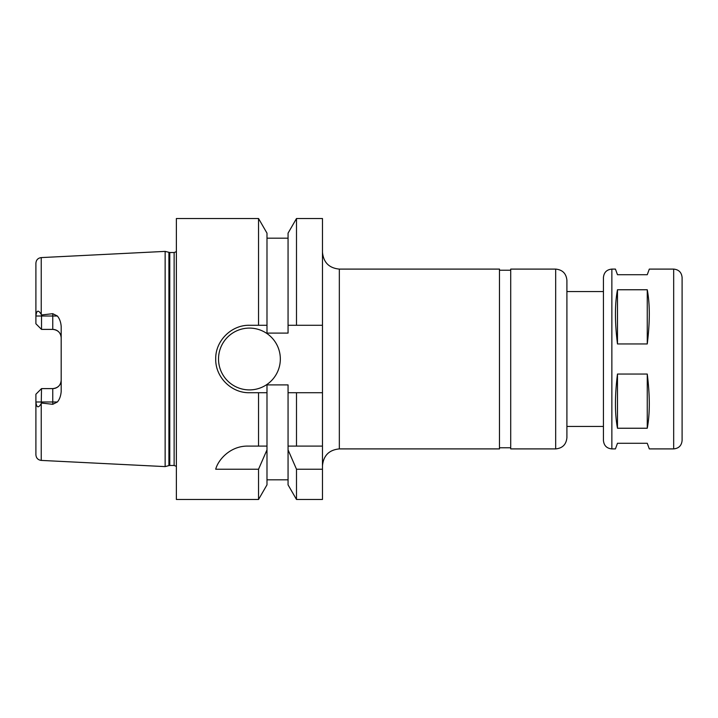 <?xml version="1.0" encoding="UTF-8"?>
<svg xmlns="http://www.w3.org/2000/svg" width="718" height="718" viewBox="0 0 718 718"><rect width="100%" height="100%" fill="white"/><g stroke="black" fill="none" stroke-linecap="round" stroke-linejoin="round"><path stroke-width="1.08" d="M611.862 448.903C606.737 448.409 603.928 445.6 603.434 440.475L603.434 277.525C603.928 272.4 606.737 269.591 611.862 269.097L611.862 448.903L615.434 448.903L617.48 443.284L647.259 443.284L649.305 448.903L673.672 448.903C678.788 448.409 681.597 445.6 682.1 440.475L682.1 277.525C681.597 272.4 678.788 269.591 673.672 269.097L673.672 448.903M617.48 428.242C614.77 413.9 614.77 395.833 617.48 374.051L647.259 374.051C649.97 395.833 649.97 413.9 647.259 428.242L617.48 428.242L617.48 374.051M617.48 343.949C614.77 322.167 614.77 304.1 617.48 289.758L647.259 289.758C649.97 304.1 649.97 322.167 647.259 343.949L617.48 343.949L617.48 289.758M647.259 374.051L647.259 428.242M647.259 289.758L647.259 343.949M673.672 269.097L649.305 269.097L647.259 274.716L617.48 274.716L615.434 269.097L611.862 269.097M566.906 291.571L603.434 291.571M682.1 311.235L682.1 406.765M339.336 269.097L339.336 448.903L499.477 448.903L499.477 269.097L339.336 269.097C329.095 268.092 323.477 262.474 322.472 252.233M499.477 270.219L510.713 270.219M566.906 437.666L566.906 280.334C566.242 273.504 562.499 269.762 555.669 269.097L510.713 269.097L510.713 448.903L555.669 448.903C562.499 448.238 566.242 444.496 566.906 437.666L566.906 426.429L603.434 426.429M322.472 446.093L322.472 499.477L296.498 499.477L296.498 469.222L288.062 449.854L288.062 446.093L322.472 446.093L322.472 392.719L296.498 392.719L296.498 446.093M296.498 392.719L288.062 392.719L288.062 384.902L266.988 384.902L266.988 392.719L249.424 392.719C231.367 393.132 215.301 377.067 215.714 359C215.301 340.933 231.367 324.868 249.424 325.281L266.988 325.281L266.988 333.098L288.062 333.098L288.062 233.144L296.498 218.523L322.472 218.523L322.472 392.719M41.24 403.579L41.24 460.409C37.973 459.951 36.196 458.084 35.9 454.799L35.9 394.236L41.518 388.609L40.396 389.739L41.518 388.609L41.24 403.579C38.377 408.354 36.6 407.824 35.9 401.99L52.755 401.99L52.755 404.315L41.518 403.031M41.518 329.391L40.396 328.261L41.518 329.391L52.755 329.391C57.961 329.966 60.77 332.775 61.183 337.819A8.428 8.428 0 0 0 52.755 329.391L41.518 329.391L35.9 323.764L41.518 329.391L41.518 316.01L52.755 316.01L52.755 329.391M61.183 380.181C60.77 385.225 57.961 388.034 52.755 388.609A8.428 8.428 0 0 0 61.183 380.181A8.428 8.428 0 0 1 52.755 388.609L52.755 401.99L57.368 401.99C59.54 399.486 60.815 395.995 61.183 391.507L61.183 326.493C60.868 322.158 59.594 318.657 57.368 316.01L52.755 313.685L52.755 316.01L57.368 316.01M35.9 394.236L41.518 388.609L52.755 388.609M41.24 257.591C37.973 258.049 36.196 259.916 35.9 263.201L35.9 316.01C36.6 310.176 38.377 309.646 41.24 314.421L41.24 257.591L165.14 251.39L165.14 466.61L41.24 460.409M41.24 314.421L41.518 314.969L52.755 313.685M52.755 404.315L57.368 401.99M35.9 323.764L35.9 316.27M41.518 314.969L41.518 316.01L35.9 316.01M322.472 469.222L296.498 469.222M266.988 446.093L266.988 449.854L258.543 469.222L215.714 469.222C218.012 460.094 230.011 445.923 247.719 446.093L266.988 446.093L266.988 392.719M266.988 449.854L266.988 484.856L258.543 499.477L258.543 469.222M288.062 449.854L288.062 484.856L296.498 499.477M288.062 392.719L288.062 446.093M258.543 392.719L258.543 446.093M258.543 499.477L176.377 499.477L176.377 218.523L258.543 218.523L258.543 325.281M258.543 218.523L266.988 233.144L266.988 325.281M280.334 359A30.901 30.901 0 0 1 233.978 385.763A30.901 30.901 0 0 1 233.978 332.237A30.901 30.901 0 0 1 280.334 359M288.062 325.281L322.472 325.281M296.498 218.523L296.498 325.281M176.377 251.659L174.133 252.521L174.133 465.479L176.377 466.341M174.133 252.521L169.78 252.521L165.14 251.39M555.669 269.097L555.669 448.903M168.909 252.404L168.909 465.596L165.14 466.61M169.78 252.521L169.78 465.479L168.909 465.596M339.336 448.903C329.095 449.908 323.477 455.526 322.472 465.767M499.477 447.781L510.713 447.781M266.988 479.812L288.062 479.812M266.988 238.188L288.062 238.188M169.78 465.479L174.133 465.479"/></g></svg>
